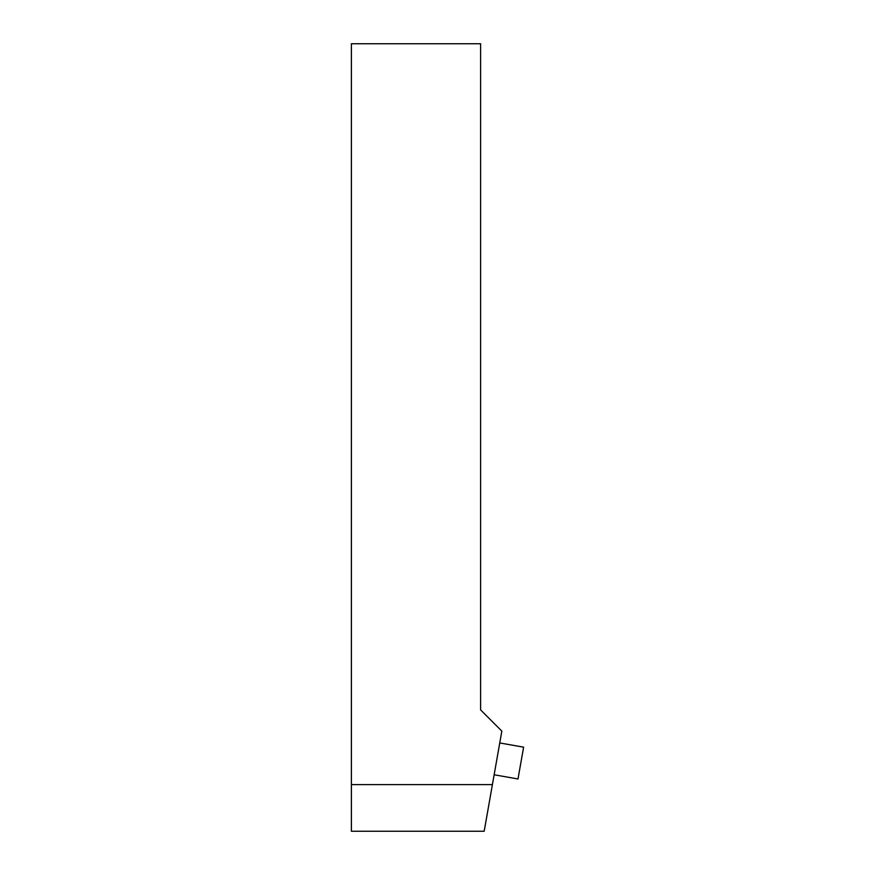 <?xml version="1.0" encoding="UTF-8"?>
<svg xmlns="http://www.w3.org/2000/svg" width="875" height="875" viewBox="0 0 875 875"><rect width="100%" height="100%" fill="white"/><g stroke="black" fill="none" stroke-linecap="round" stroke-linejoin="round"><path stroke-width="1.31" d="M492.406 784.613L484.181 831.25L351.389 831.25L351.389 784.613L492.406 784.613L501.834 731.128L480.616 709.909L480.616 43.75L351.389 43.75L351.389 784.613M494.134 774.769L518 778.98L523.611 747.163L499.745 742.952"/></g></svg>
